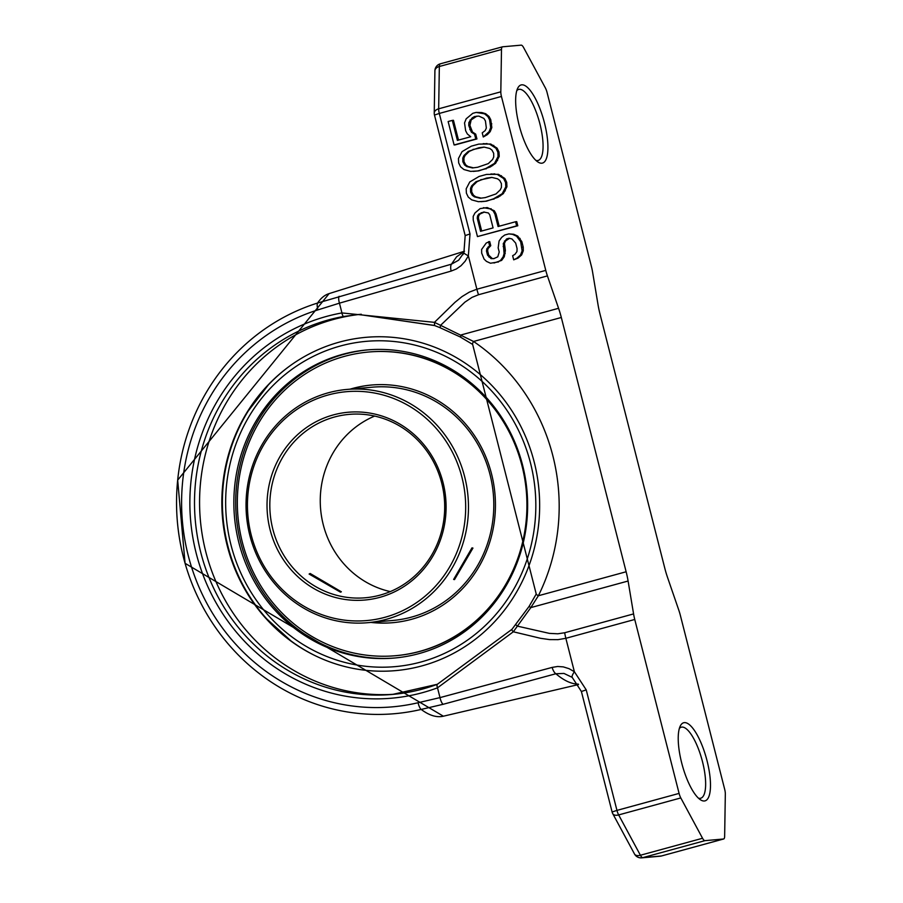 <?xml version="1.0" encoding="UTF-8"?>
<svg xmlns="http://www.w3.org/2000/svg" width="903" height="903" viewBox="0 0 903 903"><rect width="100%" height="100%" fill="white"/><g stroke="black" fill="none" stroke-linecap="round" stroke-linejoin="round"><path stroke-width="1.35" d="M289.886 365.907A167.89 159.391 -95.1 0 0 248.269 410.955A167.89 159.391 -95.1 0 0 227.861 545.976A167.89 159.391 -95.1 0 0 266.769 618.927A167.89 159.391 -95.1 0 0 315.678 655.928M230.976 544.927A163.285 155.023 -95.1 0 0 490.51 620.35A163.285 155.023 -95.1 0 0 420.753 346.684A163.285 155.023 -95.1 0 0 230.976 544.927M522.6 465.214A154.65 146.828 -95.1 0 0 367.047 349.946A154.65 146.828 -95.1 0 0 342.598 354.337A154.65 146.828 -95.1 0 0 236.18 529.971A154.65 146.828 -95.1 0 0 394.442 658.027A154.65 146.828 -95.1 0 0 522.6 465.214M367.972 349.867A154.65 146.828 -95.1 0 0 344.438 354.168A154.65 146.828 -95.1 0 0 237.94 529.327A154.65 146.828 -95.1 0 0 395.367 657.948M368.853 352.001A152.438 144.728 84.9 0 1 369.079 351.978A152.438 144.728 84.9 0 1 526.754 491.006A152.438 144.728 84.9 0 1 396.09 655.668A152.438 144.728 84.9 0 1 395.864 655.68M371.788 385.005A119.298 113.27 -95.1 0 0 353.163 388.38A119.298 113.27 -95.1 0 0 350.601 389.114M371.347 622.381A119.298 113.27 -95.1 0 0 392.929 622.675M346.876 389.441L372.217 387.195A117.097 111.171 84.9 0 1 493.32 493.975A117.097 111.171 84.9 0 1 392.963 620.451L367.623 622.709A117.097 111.171 -95.1 0 0 386.134 619.379A117.097 111.171 -95.1 0 0 466.716 486.401A117.097 111.171 -95.1 0 0 346.876 389.441A117.097 111.171 -95.1 0 0 328.376 392.771A117.097 111.171 -95.1 0 0 247.794 525.749A117.097 111.171 -95.1 0 0 367.623 622.709M454.514 579.591L453.633 579.433L471.976 547.873L472.946 548.087L454.514 579.591M379.96 595.156A92.05 87.399 84.9 0 1 365.41 597.763A92.05 87.399 84.9 0 1 270.2 513.818A92.05 87.399 84.9 0 1 349.1 414.387A92.05 87.399 84.9 0 1 443.305 490.611A92.05 87.399 84.9 0 1 379.96 595.156M374.666 416.069A92.05 87.399 -95.1 0 0 320.633 509.326A92.05 87.399 -95.1 0 0 390.277 591.589M310.158 573.484L341.368 591.804L340.465 592.154L309.119 574.048L310.158 573.484M379.813 597.346A94.262 89.499 84.9 0 1 270.053 480.994A94.262 89.499 84.9 0 1 419.816 440.066A94.262 89.499 84.9 0 1 379.813 597.346M384.892 617.302A114.884 109.071 -95.1 0 0 433.654 425.606A114.884 109.071 -95.1 0 0 251.136 475.497A114.884 109.071 -95.1 0 0 384.892 617.302M370.885 622.415A119.298 113.27 -95.1 0 0 392.692 622.698A119.298 113.27 -95.1 0 0 494.946 493.828A119.298 113.27 -95.1 0 0 371.562 385.028A119.298 113.27 -95.1 0 0 352.701 388.414A119.298 113.27 -95.1 0 0 350.138 389.148M344.528 356.346A152.438 144.728 -95.1 0 0 239.622 529.474A152.438 144.728 -95.1 0 0 395.627 655.702A152.438 144.728 -95.1 0 0 526.291 491.04A152.438 144.728 -95.1 0 0 368.627 352.023A152.438 144.728 -95.1 0 0 344.528 356.346M612.765 813.682A7.359 4.199 -28.3 0 0 618.657 814.924A7.359 2.28 -105.3 0 1 616.952 810.386L612.11 812A7.359 7.359 0 0 0 612.765 813.682L634.516 854.012A7.359 4.199 -28.3 0 0 640.396 855.254A7.359 2.28 -105.3 0 0 642.812 857.636L661.391 855.988A7.359 6.987 -95.1 0 1 660.228 856.202L641.649 857.85A7.359 6.987 -95.1 0 0 642.812 857.636L704.95 840.659L723.54 839A7.359 2.28 74.7 0 0 723.664 838.977A7.359 2.28 74.7 0 0 724.646 836.302L725.323 793.974A7.359 2.28 74.7 0 0 724.691 789.346L680.365 615.417A22.09 6.84 74.7 0 0 678.717 609.897L667.565 577.514A36.82 11.4 -105.3 0 1 664.822 568.326L600.01 314.041A36.82 11.4 -105.3 0 1 598.046 304.785L592.56 271.882A22.09 6.84 74.7 0 0 591.386 266.329L547.049 92.399A7.359 2.28 74.7 0 0 545.344 87.873L523.593 47.543A7.359 2.28 74.7 0 0 521.189 45.15L502.599 46.798A7.359 2.28 -105.3 0 0 502.474 46.821A7.359 2.28 -105.3 0 0 501.492 49.507L500.815 91.824A7.359 2.28 -105.3 0 0 501.447 96.463L545.773 270.392L476.874 289.22L469.346 292.12L462.054 296.568L454.954 302.347L434.456 322.348L341.944 312.935A3.68 1.151 79.9 0 0 343.716 316.468A190.736 181.085 -95.1 0 0 196.165 528.436A190.736 181.085 -95.1 0 0 392.568 694.418A190.736 181.085 -95.1 0 0 437.289 684.316M463.894 252.716L458.634 260.211L451.466 264.161A7.359 3.081 75 0 0 451.15 271.081L339.449 303.16L341.944 312.935A194.416 184.584 -95.1 0 0 196.199 553.279A194.416 184.584 -95.1 0 0 437.503 687.826L513.322 631.784L540.513 638.297L549.555 639.595L557.975 639.651L565.854 638.308L634.753 619.469A22.09 6.84 -105.3 0 1 633.579 613.916L628.093 581.024A36.82 11.4 74.7 0 0 626.129 571.768L561.316 317.484A36.82 11.4 74.7 0 0 558.573 308.295L547.421 275.9A22.09 6.84 -105.3 0 1 545.773 270.392M634.753 619.469L679.09 793.398L616.952 810.386L586.228 689.881L574.376 671.719L565.854 638.308A22.09 6.84 -105.3 0 1 564.68 632.755L633.579 613.916M704.95 840.659A7.359 2.28 -105.3 0 1 702.545 838.266L680.794 797.936A7.359 2.28 -105.3 0 1 679.09 793.398M704.34 800.995A40.5 12.54 -105.3 0 1 700.514 799.81A40.5 12.54 -105.3 0 1 682.262 765.101A40.5 12.54 -105.3 0 1 680.32 725.933A40.5 12.54 -105.3 0 1 704.859 753.147A40.5 12.54 -105.3 0 1 704.34 800.995M541.777 163.206A40.5 12.54 -105.3 0 1 537.951 162.021A40.5 12.54 -105.3 0 1 519.688 127.312A40.5 12.54 -105.3 0 1 517.746 88.144A40.5 12.54 -105.3 0 1 542.297 115.358A40.5 12.54 -105.3 0 1 541.777 163.206M698.448 798.173A36.82 11.4 74.7 0 0 700.062 798.354A36.82 11.4 74.7 0 0 700.683 798.241A36.82 11.4 74.7 0 0 701.97 759.716A36.82 11.4 74.7 0 0 681.268 727.197A36.82 11.4 74.7 0 0 679.372 728.405M535.874 160.384A36.82 11.4 74.7 0 0 537.488 160.565A36.82 11.4 74.7 0 0 538.12 160.452A36.82 11.4 74.7 0 0 539.396 121.928A36.82 11.4 74.7 0 0 518.694 89.408A36.82 11.4 74.7 0 0 516.798 90.616M501.492 49.507L439.343 66.495A7.359 2.28 -105.3 0 1 440.337 63.808A7.359 2.28 -105.3 0 1 440.461 63.786L502.361 46.866M462.912 254.702L463.905 252.671L465.18 235.57L434.467 115.053L439.298 113.439A7.359 2.28 -105.3 0 1 438.666 108.811L500.815 91.824M465.18 235.57L470.011 233.956L468.364 255.809L465.135 261.238L461.038 265.708L456.342 268.992L451.15 271.081M494.155 258.54L492.259 258.54L488.704 255.086L487.643 250.955L487.959 248.664L490.758 245.684L489.708 241.552L486.232 243.031L481.626 249.442L481.671 253.111L484.087 259.093L486.457 261.385L490.487 263.236L497.339 262.096L500.488 260.493L503.129 256.836L504.088 253.619L503.298 243.517L506.594 238.934L509.089 238.257L511.945 238.945L515.669 243.088L517.08 248.596L516.945 251.576L514.97 254.33L512.644 255.707L513.694 259.838L516.855 258.235L520.5 255.03L522.126 250.899L520.67 241.722L516.595 236.202L512.554 234.362L508.874 233.888L504.698 235.028L501.718 237.32L499.088 240.988L498.163 247.873L499.224 252.005L497.767 256.824L493.783 258.653L491.108 258.642L487.552 255.199L486.491 251.057L486.807 248.765L489.607 245.785L488.557 241.654M513.694 259.838L518.006 258.134L521.652 254.928L523.277 250.797L523.232 247.129L521.821 241.62L517.746 236.101L513.705 234.261L508.874 233.888M493.997 263.01L501.65 260.391L504.28 256.723L505.375 250.537L504.45 243.415L505.59 240.898L509.495 238.358M499.178 226.224L496.063 214.022L494.359 210.805L487.293 207.577L480.125 208.593L475.001 212.939L473.195 216.381L473.24 220.05L477.461 236.586L516.629 225.874L515.579 221.743L498.072 226.529L494.912 214.124L493.207 210.907L490.002 208.841L483.466 207.679M477.461 236.586L517.791 225.773L516.73 221.641L515.579 221.743M481.051 201.708L486.548 201.155L498.038 197.272L503.343 193.614L506.944 186.74L506.718 182.372L504.833 178.467L498.433 174.324L486.57 174.403L479.075 176.457L469.774 181.943L466.174 188.829L466.399 193.186L468.285 197.091L471.659 199.856L478.376 201.696L485.396 201.256L492.891 199.202L502.192 193.716L505.793 186.842L505.567 182.474L503.682 178.568L497.282 174.426L490.916 173.952M473.319 171.401L478.816 170.848L490.318 166.965L495.623 163.308L499.224 156.422L498.998 152.065L497.113 148.16L490.701 144.017L478.85 144.096L471.343 146.151L462.043 151.636L458.453 158.51L458.668 162.879L460.553 166.784L463.939 169.538L470.644 171.389L477.664 170.949L485.171 168.895L494.472 163.409L498.061 156.524L497.846 152.167L495.961 148.261L489.55 144.119L483.195 143.645M454.107 144.965L475.779 139.039L474.549 134.22L471.343 132.143L468.759 125.483L468.883 122.503L472.179 117.921L474.504 116.543L478.85 116.092L483.895 118.406L485.43 120.934L486.345 128.045L485.204 130.574L482.225 132.854L483.274 136.985L489.065 131.725L490.69 127.594L489.595 119.794L487.88 116.577L484.505 113.812L476.118 112.423L472.788 113.326L466.162 118.824L464.537 122.955L465.643 130.754L467.348 133.971L470.734 136.737L457.392 140.383L452.301 120.404L448.136 121.544L454.107 144.965L455.259 144.864L476.931 138.938L475.7 134.118L472.495 132.041L469.91 125.382L471.174 119.873L476.942 116.092M458.498 140.078L453.453 120.302L452.301 120.404M483.274 136.985L487.417 134.603L490.216 131.624L491.842 127.492L490.747 119.693L489.031 116.476L485.656 113.71L481.796 112.559L476.118 112.423M481.671 231.01L478.387 218.12L478.692 215.828L480.012 213.988L484.459 212.036M481.197 198.129L475.621 196.775L473.42 195.161L471.716 191.944L471.671 188.275L472.811 185.747L477.111 181.627L481.931 179.573L491.921 177.428M473.465 167.823L467.889 166.457L465.7 164.854L463.984 161.637L463.939 157.957L465.079 155.44L469.379 151.32L474.21 149.266L484.2 147.121M464.469 251.26L456.568 256.836L451.466 264.161L317.596 303.036A210.117 199.495 -95.1 0 0 177.677 480.125A210.117 199.495 -95.1 0 0 185.092 563.37A210.117 199.495 -95.1 0 0 421.193 709.431A7.359 2.291 -103.2 0 1 418.089 702.737L439.998 697.613L552.162 667.396L557.659 666.482L563.303 666.888L568.98 668.649L574.376 671.719A7.359 1.75 -52.9 0 0 572.197 677.363L581.397 691.495L586.228 689.881M434.445 325.441L358.739 314.458L343.716 316.468M463.905 252.671A7.359 1.151 23.5 0 0 468.364 255.809L476.874 289.22A22.09 6.84 74.7 0 0 478.522 294.739L472.043 297.369L464.921 302.133L440.562 325.328L434.456 322.348L434.614 325.554L440.156 327.721M561.316 317.484L473.556 341.469L440.562 325.328L440.077 327.733L460.53 337.09M558.573 308.295L461.298 334.878L460.451 337.112L472.641 344.415L536.224 594.016L529.09 606.41L511.956 629.323L437.368 684.271A3.68 1.117 -110.4 0 1 437.458 684.26M511.945 629.335A3.68 1.163 -142.3 0 0 513.322 631.784L530.817 607.606L538.369 595.754A194.416 184.584 -95.1 0 0 473.556 341.469A3.68 0.914 124.1 0 0 472.63 344.404M626.129 571.768L538.369 595.754A3.68 0.632 -153.6 0 1 536.224 594.027M628.093 581.024L530.817 607.606L529.09 606.41M515.726 624.594L517.227 626.106L549.385 633.375L557.828 633.793L564.68 632.755M395.108 694.181A190.736 181.085 84.9 0 1 202.216 534.711A190.736 181.085 84.9 0 1 333.704 319.414A190.736 181.085 84.9 0 1 361.268 314.244M227.285 545.931A167.303 158.838 -95.1 0 0 253.145 602.425A167.303 158.838 -95.1 0 0 422.006 665.872A167.303 158.838 -95.1 0 0 503.219 398.607A167.303 158.838 -95.1 0 0 237.782 429.602A167.303 158.838 -95.1 0 0 227.285 545.931M464.492 251.215L329.121 293.599L177.677 480.136L185.07 563.303L443.373 716.203A184.11 57.284 -103.2 0 1 421.193 709.431L443.091 704.306L555.876 673.751A7.359 3.07 -106.3 0 1 552.162 667.396M572.197 677.363L563.969 673.435L555.876 673.751A183.986 56.9 74.5 0 0 578.281 684.102M723.54 839L661.391 855.988A7.359 2.28 74.7 0 0 661.515 855.965A7.359 2.28 74.7 0 0 661.639 855.92M434.241 113.123A7.359 4.797 0.9 0 1 438.666 108.811L439.343 66.495A7.359 4.797 0.9 0 0 434.907 70.795L434.241 113.123A7.359 7.359 0 0 0 434.467 115.053M490.758 245.684L489.607 245.785M489.268 246.835L488.117 246.937M487.959 248.664L486.807 248.765M487.643 250.955L486.491 251.057M488.704 255.086L487.552 255.199M490.058 256.926L488.907 257.028M492.259 258.54L491.108 258.642M513.705 234.261L512.554 234.362M517.746 236.101L516.595 236.202M520.117 238.403L518.965 238.505M521.821 241.62L520.67 241.722M523.232 247.129L522.081 247.23M523.277 250.797L522.126 250.899M521.652 254.928L520.5 255.03M518.006 258.134L516.855 258.235M507.746 238.832L506.594 238.934M505.59 240.898L504.438 240.999M504.45 243.415L503.298 243.517M504.314 246.406L503.163 246.508M505.375 250.537L504.224 250.639M505.24 253.517L504.088 253.619M504.28 256.723L503.129 256.836M501.65 260.391L500.488 260.493M498.49 261.994L497.339 262.096M489.742 214.801L493.072 227.895L480.565 231.315L477.236 218.221L477.54 215.93L478.861 214.09L483.681 212.036L488.376 212.961L489.742 214.801M485.351 197.588L480.17 198.265L474.47 196.877L472.269 195.262L470.565 192.046L470.519 188.377L471.659 185.849L475.96 181.729L486.615 178.083L491.796 177.406L497.497 178.783L499.698 180.397L501.402 183.614L501.447 187.282L500.307 189.811L496.007 193.931L485.351 197.588M477.619 167.269L472.45 167.947L466.738 166.558L464.548 164.956L462.833 161.739L462.787 158.059L463.928 155.542L468.228 151.422L478.895 147.765L484.064 147.087L489.776 148.476L491.966 150.09L493.681 153.307L493.727 156.975L492.586 159.504L488.286 163.624L477.619 167.269M487.293 207.577L486.141 207.679M491.153 208.74L490.002 208.841M494.359 210.805L493.207 210.907M496.063 214.022L494.912 214.124M517.791 225.773L516.629 225.874M482.337 212.623L481.186 212.724M480.012 213.988L478.861 214.09M478.692 215.828L477.54 215.93M478.387 218.12L477.236 218.221M494.043 199.1L492.891 199.202M486.548 201.155L485.396 201.256M494.742 173.861L493.591 173.963M498.433 174.324L497.282 174.426M501.458 175.713L500.307 175.814M504.833 178.467L503.682 178.568M506.718 182.372L505.567 182.474M506.944 186.74L505.793 186.842M505.319 190.86L504.167 190.962M503.343 193.614L502.192 193.716M500.364 195.906L499.212 196.007M498.038 197.272L496.887 197.373M487.767 177.981L486.615 178.083M481.931 179.573L480.78 179.674M477.111 181.627L475.96 181.729M472.811 185.747L471.659 185.849M471.671 188.275L470.519 188.377M471.716 191.944L470.565 192.046M473.42 195.161L472.269 195.262M475.621 196.775L474.47 196.877M486.322 168.793L485.171 168.895M478.816 170.848L477.664 170.949M487.022 143.554L485.87 143.656M490.701 144.017L489.55 144.119M493.738 145.394L492.575 145.496M497.113 148.16L495.961 148.261M498.998 152.065L497.846 152.167M499.224 156.422L498.061 156.524M497.598 160.553L496.447 160.655M495.623 163.308L494.472 163.409M492.643 165.588L491.492 165.689M490.318 166.965L489.166 167.066M480.046 147.663L478.895 147.765M474.21 149.266L473.059 149.367M469.379 151.32L468.228 151.422M465.079 155.44L463.928 155.542M463.939 157.957L462.787 158.059M463.984 161.637L462.833 161.739M465.7 164.854L464.548 164.956M467.889 166.457L466.738 166.558M472.495 132.041L471.343 132.143M475.7 134.118L474.549 134.22M476.931 138.938L475.779 139.039M481.796 112.559L480.644 112.661M485.656 113.71L484.505 113.812M489.031 116.476L487.88 116.577M490.747 119.693L489.595 119.794M491.796 123.824L490.645 123.925M491.842 127.492L490.69 127.594M490.216 131.624L489.065 131.725M487.417 134.603L486.265 134.705M475.655 116.442L474.504 116.543M473.33 117.819L472.179 117.921M471.174 119.873L470.023 119.986M470.034 122.402L468.883 122.503M469.91 125.382L468.759 125.483M470.96 129.513L469.808 129.614M470.011 233.956L439.298 113.439L501.447 96.463M329.121 293.599A184.11 56.607 72.6 0 0 317.596 303.036A7.359 2.269 72.6 0 0 317.958 309.887A203.107 192.836 -95.1 0 0 188.219 555.469A203.107 192.836 -95.1 0 0 418.089 702.737M339.099 296.308A7.359 2.269 72.6 0 0 339.449 303.16L317.958 309.887M437.368 684.282A3.68 1.117 -110.4 0 0 437.503 687.826L439.998 697.613A7.359 2.291 -103.2 0 0 443.091 704.306M547.421 275.9L478.522 294.739M680.794 797.936L618.657 814.924L640.396 855.254L702.545 838.266M248.269 410.955L269.162 383.843M266.769 618.927L292.109 641.931M434.907 70.795A7.359 7.359 0 0 1 440.337 63.808L502.474 46.821M358.717 314.458L434.625 325.554M392.568 694.418L437.368 684.271M443.373 716.203L578.541 684.542M660.228 856.202A7.359 7.359 0 0 0 661.515 855.965L723.664 838.977M612.11 812L581.397 691.495M634.516 854.012A7.359 7.359 0 0 0 641.649 857.85"/></g></svg>
